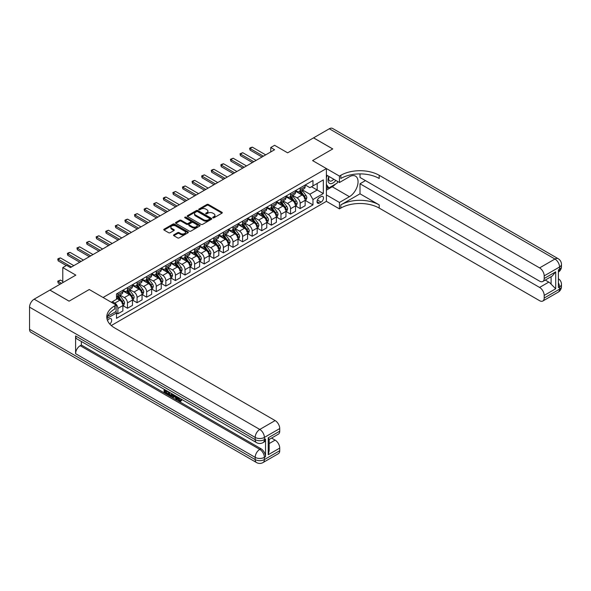 <?xml version="1.0" encoding="UTF-8"?>
<svg xmlns="http://www.w3.org/2000/svg" width="591" height="591" viewBox="0 0 591 591"><rect width="100%" height="100%" fill="white"/><g stroke="black" fill="none" stroke-linecap="round" stroke-linejoin="round"><path stroke-width="0.89" d="M212.915 217.798A0.746 0.428 0 0 0 213.964 217.798L221.972 213.174A1.064 0.613 0 0 0 222.282 212.738A1.064 0.613 0 0 0 221.972 212.309L208.409 204.479A1.064 0.613 0 0 0 206.902 204.479L198.901 209.096A0.746 0.428 0 0 0 199.957 209.709L200.992 209.111A3.406 1.965 0 0 1 205.816 209.111L206.946 209.761A3.406 1.965 0 0 1 207.943 211.157A3.406 1.965 0 0 1 206.946 212.546L205.904 213.144A0.746 0.428 0 0 0 206.961 213.75L207.995 213.152A3.406 1.965 0 0 1 212.819 213.152L213.949 213.809A3.406 1.965 0 0 1 214.947 215.198A3.406 1.965 0 0 1 213.949 216.587L212.915 217.185A0.746 0.428 0 0 0 212.915 217.798L212.915 217.185M109.815 324.09A3.472 2.002 120 0 0 111.581 321.076A3.472 2.002 120 0 0 110.945 318.675A3.472 2.002 120 0 0 109.209 318.852A3.472 2.002 120 0 0 107.54 320.566M173.835 234.834A1.064 0.613 0 0 0 173.525 235.27A1.064 0.613 0 0 0 173.835 235.706L177.64 237.9A1.064 0.613 0 0 0 179.147 237.9L188.034 232.765A1.064 0.613 0 0 0 188.344 232.337A1.064 0.613 0 0 0 188.034 231.901L174.478 224.07A1.064 0.613 0 0 0 172.971 224.07L164.084 229.205A1.064 0.613 0 0 0 163.766 229.64A1.064 0.613 0 0 0 164.084 230.069L168.679 232.728A1.064 0.613 0 0 0 170.178 232.728L173.983 230.527A1.064 0.613 0 0 0 174.301 230.091A1.064 0.613 0 0 0 173.983 229.663L171.708 228.34A2.852 1.647 0 0 1 170.873 227.18A2.852 1.647 0 0 1 172.631 225.659A2.852 1.647 0 0 1 175.741 226.013L184.665 231.17A2.852 1.647 0 0 1 185.5 232.337A2.852 1.647 0 0 1 183.742 233.851A2.852 1.647 0 0 1 180.632 233.497L179.147 232.64A1.064 0.613 0 0 0 177.64 232.64L173.835 234.834L173.835 235.706M360.008 173.894L360.008 177.463L539.59 281.146A6.508 3.76 -120 0 0 542.848 281.464L552.26 276.034L555.703 271.838L555.703 288.763L544.193 295.411L544.193 298.027L559.544 289.162L559.544 286.945L558.392 287.61L558.392 269.888L559.544 269.223L559.544 267.006L544.193 275.871A6.508 3.76 -120 0 0 539.59 267.893L554.942 259.035L329.313 128.772L313.577 137.851L332.763 148.932L312.58 160.582L332.726 148.954L313.54 137.873L287.64 152.833L274.593 145.297L270.759 147.514L274.593 149.73L70.455 267.583L66.62 265.374L62.779 267.583L62.779 282.653M29.55 329.305L255.179 459.569A6.508 3.76 120 0 0 256.524 462.554L30.902 332.29A6.508 3.76 -60 0 1 29.55 329.305L29.55 307.15A6.508 3.76 -60 0 1 34.152 299.179L49.888 290.092L69.073 301.174L89.256 289.516L69.11 301.151L49.925 290.07L75.825 275.118L62.779 267.583M107.555 316.392L116.117 311.45L116.117 305.022L89.256 289.516L103.07 297.495L326.395 168.561L326.395 201.346L339.441 208.882L340.822 208.084A27.134 15.662 180 0 1 379.193 208.084L539.59 300.686A6.508 3.76 -120 0 0 542.848 301.004A6.508 3.76 -120 0 0 544.193 298.027M340.822 175.291A27.134 15.662 180 0 1 379.193 175.291L379.193 178.482A27.134 15.662 180 0 0 340.822 178.482L340.822 175.291L339.441 176.088L312.58 160.582L326.395 168.561M201.066 224.373A1.064 0.613 0 0 0 202.573 224.373L211.46 219.246A1.064 0.613 0 0 0 211.777 218.81A1.064 0.613 0 0 0 211.46 218.375L197.904 210.544A1.064 0.613 0 0 0 196.397 210.544L187.51 215.678A1.064 0.613 0 0 0 187.199 216.114A1.064 0.613 0 0 0 187.51 216.55L201.066 224.373M185.205 217.961A0.746 0.428 0 0 1 185.966 218.064L185.966 217.178L199.751 225.134A1.064 0.613 0 0 1 200.061 225.57A1.064 0.613 0 0 1 199.751 226.006L190.863 231.14A1.064 0.613 0 0 1 189.356 231.14L175.793 223.309L175.793 222.438A1.064 0.613 0 0 0 175.483 222.873A1.064 0.613 0 0 0 175.793 223.309M175.793 222.438L179.598 220.244A1.064 0.613 0 0 1 181.105 220.244L186.601 223.42A1.064 0.613 0 0 0 188.108 223.42L190.634 221.965A1.064 0.613 0 0 0 190.945 221.529A1.064 0.613 0 0 0 190.634 221.093L184.909 217.784A0.746 0.428 0 0 1 185.966 217.178M321.098 196.604L319.413 197.579A3.361 1.943 120 0 0 317.212 200.548A3.361 1.943 120 0 0 317.729 203.238A3.361 1.943 120 0 0 319.413 203.075L321.098 202.1A3.361 1.943 120 0 0 323.299 199.137A3.361 1.943 120 0 0 322.782 196.441A3.361 1.943 120 0 0 321.098 196.604M111.285 325.538L326.395 201.346M305.252 184.976L309.898 187.657L312.964 185.884L312.964 180.521L116.501 293.949L116.501 299.312L111.359 302.282M312.964 185.884L323.329 179.9L323.329 193.545L312.964 199.529L309.898 194.21L302.267 189.807M305.252 200.438L312.964 204.892L312.964 199.529M312.964 204.892L116.501 318.32L116.501 312.957L106.934 318.483M270.759 147.514L270.759 151.946M311.509 186.726L317.182 190.006L317.182 183.446L323.329 179.9M309.898 194.21L317.182 190.006L323.329 193.545M116.501 313.001L117.882 313.799L117.882 308.436A4.344 2.504 -120 0 0 114.809 303.124L112.356 301.705M117.882 313.799L122.869 310.918L122.869 305.554A4.344 2.504 -120 0 0 119.803 300.243L116.501 298.337M122.987 305.665L127.479 308.258L127.479 302.902A4.344 2.504 -120 0 0 124.406 297.583L119.995 295.035M127.479 308.258L132.465 305.377L132.465 300.021A4.344 2.504 -120 0 0 129.392 294.702L122.869 290.935M132.576 300.132L137.068 302.725L137.068 297.362A4.344 2.504 -120 0 0 134.002 292.043L129.592 289.501M137.068 302.725L142.054 299.844L142.054 294.481A4.344 2.504 -120 0 0 138.988 289.162L132.465 285.401M142.172 294.591L146.664 297.184L146.664 291.821A4.344 2.504 -120 0 0 143.591 286.502L139.18 283.961M146.664 297.184L151.651 294.303L151.651 288.94A4.344 2.504 -120 0 0 148.577 283.628L142.054 279.861M151.761 289.051L156.253 291.644L156.253 286.288A4.344 2.504 -120 0 0 153.187 280.969L148.777 278.42M156.253 291.644L161.24 288.763L161.24 283.407A4.344 2.504 -120 0 0 158.174 278.088L151.651 274.32M161.358 283.517L165.849 286.11L165.849 280.747A4.344 2.504 -120 0 0 162.776 275.428L158.373 272.887M165.849 286.11L170.836 283.229L170.836 277.866A4.344 2.504 -120 0 0 167.763 272.547L161.24 268.779M170.947 277.977L175.438 280.57L175.438 275.207A4.344 2.504 -120 0 0 172.373 269.888L167.962 267.346M175.438 280.57L180.425 277.689L180.425 272.325A4.344 2.504 -120 0 0 177.359 267.014L170.836 263.246M180.543 272.436L185.035 275.029L185.035 269.666A4.344 2.504 -120 0 0 181.962 264.354L177.559 261.806M185.035 275.029L190.021 272.148L190.021 266.792A4.344 2.504 -120 0 0 186.948 261.473L180.425 257.706M190.139 266.903L194.624 269.489L194.624 264.133A4.344 2.504 -120 0 0 191.558 258.814L187.148 256.265M194.624 269.489L199.618 266.615L199.618 261.252A4.344 2.504 -120 0 0 196.544 255.933L190.021 252.165M199.728 261.362L204.22 263.955L204.22 258.592A4.344 2.504 -120 0 0 201.147 253.273L196.744 250.732M204.22 263.955L209.207 261.074L209.207 255.711A4.344 2.504 -120 0 0 206.141 250.392L199.618 246.632M209.325 255.822L213.809 258.415L213.809 253.051A4.344 2.504 -120 0 0 210.743 247.74L206.333 245.191M213.809 258.415L218.803 255.534L218.803 250.17A4.344 2.504 -120 0 0 215.73 244.859L209.207 241.091M218.914 250.281L223.405 252.874L223.405 247.518A4.344 2.504 -120 0 0 220.332 242.199L215.929 239.65M223.405 252.874L228.392 249.993L228.392 244.637A4.344 2.504 -120 0 0 225.326 239.318L218.803 235.55M228.51 244.748L232.994 247.341L232.994 241.978A4.344 2.504 -120 0 0 229.929 236.659L225.518 234.117M232.994 247.341L237.988 244.46L237.988 239.096A4.344 2.504 -120 0 0 234.915 233.777L228.392 230.01M238.099 239.207L242.591 241.8L242.591 236.437A4.344 2.504 -120 0 0 239.518 231.118L235.115 228.577M242.591 241.8L247.577 238.919L247.577 233.556A4.344 2.504 -120 0 0 244.511 228.244L237.988 224.477M247.695 233.667L252.187 236.26L252.187 230.896A4.344 2.504 -120 0 0 249.114 225.585L244.704 223.036M252.187 236.26L257.174 233.379L257.174 228.023A4.344 2.504 -120 0 0 254.1 222.704L247.577 218.936M257.284 228.133L261.776 230.719L261.776 225.363A4.344 2.504 -120 0 0 258.71 220.044L254.3 217.503M261.776 230.719L266.763 227.845L266.763 222.482A4.344 2.504 -120 0 0 263.697 217.163L257.174 213.395M266.881 222.593L271.372 225.186L271.372 219.822A4.344 2.504 -120 0 0 268.299 214.503L263.889 211.962M271.372 225.186L276.359 222.305L276.359 216.941A4.344 2.504 -120 0 0 273.286 211.622L266.763 207.862M276.47 217.052L280.961 219.645L280.961 214.282A4.344 2.504 -120 0 0 277.896 208.97L273.485 206.422M280.961 219.645L285.948 216.764L285.948 211.401A4.344 2.504 -120 0 0 282.882 206.089L276.359 202.321M286.066 211.512L290.558 214.105L290.558 208.749A4.344 2.504 -120 0 0 287.485 203.43L283.082 200.881M290.558 214.105L295.544 211.223L295.544 205.867A4.344 2.504 -120 0 0 292.471 200.548L285.948 196.781M295.663 205.978L300.147 208.571L300.147 203.208A4.344 2.504 -120 0 0 297.081 197.889L292.671 195.348M300.147 208.571L305.141 205.69L305.141 200.327A4.344 2.504 -120 0 0 302.067 195.008L295.544 191.248M295.663 190.516L297.081 191.336A4.344 2.504 -120 0 0 299.253 191.55A4.344 2.504 -120 0 0 300.147 189.563L300.147 187.923M286.066 196.049L287.485 196.869A4.344 2.504 -120 0 0 289.656 197.084A4.344 2.504 -120 0 0 290.558 195.096L290.558 193.456M276.47 201.59L277.896 202.41A4.344 2.504 -120 0 0 280.06 202.624A4.344 2.504 -120 0 0 280.961 200.637L280.961 198.997M266.881 207.131L268.299 207.951A4.344 2.504 -120 0 0 270.471 208.165A4.344 2.504 -120 0 0 271.372 206.178L271.372 204.538M257.284 212.664L258.71 213.484A4.344 2.504 -120 0 0 260.875 213.698A4.344 2.504 -120 0 0 261.776 211.711L261.776 210.078M247.695 218.205L249.114 219.025A4.344 2.504 -120 0 0 251.286 219.239A4.344 2.504 -120 0 0 252.187 217.252L252.187 215.612M238.099 223.745L239.518 224.565A4.344 2.504 -120 0 0 241.689 224.779A4.344 2.504 -120 0 0 242.591 222.792L242.591 221.152M228.51 229.278L229.929 230.098A4.344 2.504 -120 0 0 232.1 230.32A4.344 2.504 -120 0 0 232.994 228.333L232.994 226.693M218.914 234.819L220.332 235.639A4.344 2.504 -120 0 0 222.504 235.853A4.344 2.504 -120 0 0 223.405 233.866L223.405 232.226M209.325 240.36L210.743 241.18A4.344 2.504 -120 0 0 212.915 241.394A4.344 2.504 -120 0 0 213.809 239.407L213.809 237.767M199.728 245.9L201.147 246.72A4.344 2.504 -120 0 0 203.319 246.935A4.344 2.504 -120 0 0 204.22 244.947L204.22 243.307M190.139 251.434L191.558 252.254A4.344 2.504 -120 0 0 193.73 252.468A4.344 2.504 -120 0 0 194.624 250.481L194.624 248.841M180.543 256.974L181.962 257.794A4.344 2.504 -120 0 0 184.133 258.008A4.344 2.504 -120 0 0 185.035 256.021L185.035 254.381M170.947 262.515L172.373 263.335A4.344 2.504 -120 0 0 174.544 263.549A4.344 2.504 -120 0 0 175.438 261.562L175.438 259.922M161.358 268.048L162.776 268.868A4.344 2.504 -120 0 0 164.948 269.09A4.344 2.504 -120 0 0 165.849 267.095L165.849 265.462M151.761 273.589L153.187 274.409A4.344 2.504 -120 0 0 155.352 274.623A4.344 2.504 -120 0 0 156.253 272.636L156.253 270.996M142.172 279.129L143.591 279.949A4.344 2.504 -120 0 0 145.763 280.164A4.344 2.504 -120 0 0 146.664 278.176L146.664 276.536M132.576 284.67L134.002 285.49A4.344 2.504 -120 0 0 136.166 285.704A4.344 2.504 -120 0 0 137.068 283.717L137.068 282.077M122.987 290.203L124.406 291.023A4.344 2.504 -120 0 0 126.577 291.237A4.344 2.504 -120 0 0 127.479 289.25L127.479 287.61M299.253 191.55L304.239 188.669A4.344 2.504 -120 0 0 305.141 186.682L305.141 185.042M289.656 197.084L294.643 194.203A4.344 2.504 -120 0 0 295.544 192.215L295.544 190.583M280.06 202.624L285.054 199.743A4.344 2.504 -120 0 0 285.948 197.756L285.948 196.116M270.471 208.165L275.458 205.284A4.344 2.504 -120 0 0 276.359 203.297L276.359 201.657M260.875 213.698L265.869 210.824A4.344 2.504 -120 0 0 266.763 208.837L266.763 207.197M251.286 219.239L256.272 216.358A4.344 2.504 -120 0 0 257.174 214.37L257.174 212.73M241.689 224.779L246.683 221.898A4.344 2.504 -120 0 0 247.577 219.911L247.577 218.271M232.1 230.32L237.087 227.439A4.344 2.504 -120 0 0 237.988 225.452L237.988 223.812M222.504 235.853L227.491 232.972A4.344 2.504 -120 0 0 228.392 230.985L228.392 229.345M212.915 241.394L217.902 238.513A4.344 2.504 -120 0 0 218.803 236.526L218.803 234.886M203.319 246.935L208.305 244.053A4.344 2.504 -120 0 0 209.207 242.066L209.207 240.426M193.73 252.468L198.716 249.594A4.344 2.504 -120 0 0 199.618 247.607L199.618 245.967M184.133 258.008L189.12 255.127A4.344 2.504 -120 0 0 190.021 253.14L190.021 251.5M174.544 263.549L179.531 260.668A4.344 2.504 -120 0 0 180.425 258.681L180.425 257.041M164.948 269.09L169.935 266.209A4.344 2.504 -120 0 0 170.836 264.221L170.836 262.581M155.352 274.623L160.346 271.742A4.344 2.504 -120 0 0 161.24 269.755L161.24 268.115M145.763 280.164L150.749 277.282A4.344 2.504 -120 0 0 151.651 275.295L151.651 273.655M136.166 285.704L141.16 282.823A4.344 2.504 -120 0 0 142.054 280.836L142.054 279.196M126.577 291.237L131.564 288.356A4.344 2.504 -120 0 0 132.465 286.369L132.465 284.736M116.501 296.955A4.344 2.504 -120 0 0 116.981 296.778L121.975 293.897A4.344 2.504 -120 0 0 122.869 291.91L122.869 290.27M116.981 296.778A4.344 2.504 -120 0 0 117.882 294.791L117.882 293.151M115.755 311.664L116.501 312.957M213.211 217.902L213.949 217.473A3.406 1.965 0 0 0 214.947 216.084L214.947 215.198M207.943 211.157L207.943 212.043A3.406 1.965 0 0 1 206.946 213.432L206.207 213.861M221.972 212.309L221.972 213.174L208.409 205.365A1.064 0.613 0 0 0 206.902 205.365L199.197 209.812M211.445 219.254L197.904 211.43A1.064 0.613 0 0 0 196.397 211.43L187.524 216.557M209.576 219.113A0.746 0.428 0 0 0 209.576 218.5L197.675 211.63A0.746 0.428 0 0 0 196.626 211.63L195.532 212.265A3.406 1.965 0 0 0 194.535 213.654A3.406 1.965 0 0 0 195.532 215.043L203.666 219.741A3.406 1.965 0 0 0 208.49 219.741L209.576 219.113L209.576 220A0.746 0.428 0 0 0 209.798 219.697L209.798 218.81M194.535 213.654L194.535 214.54A3.406 1.965 0 0 0 195.532 215.929L195.532 215.043M209.576 220L208.49 220.628A3.406 1.965 0 0 1 203.666 220.628L195.532 215.929M175.808 223.317L179.598 221.13L179.598 220.244M190.945 221.529L190.945 222.415A1.064 0.613 0 0 1 190.634 222.844L188.108 224.307A1.064 0.613 0 0 1 186.601 224.307L181.105 221.13A1.064 0.613 0 0 0 179.598 221.13M185.966 218.064L199.736 226.013M192.311 226.715A2.852 1.647 0 0 0 195.414 227.07A2.852 1.647 0 0 0 197.172 225.548A2.852 1.647 0 0 0 196.338 224.388L193.198 222.571A1.064 0.613 0 0 0 191.691 222.571L189.164 224.026A1.064 0.613 0 0 0 188.854 224.462A1.064 0.613 0 0 0 189.164 224.898L192.311 226.715L192.311 227.601A2.852 1.647 0 0 0 195.414 227.956A2.852 1.647 0 0 0 197.172 226.434L197.172 225.548M188.854 224.462L188.854 225.348A1.064 0.613 0 0 0 189.164 225.784L189.164 224.898M192.311 227.601L189.164 225.784M185.5 232.337L185.5 233.223A2.852 1.647 0 0 1 183.742 234.738A2.852 1.647 0 0 1 180.632 234.383L179.147 233.526A1.064 0.613 0 0 0 177.64 233.526L173.85 235.713M170.873 227.18L170.873 228.067A2.852 1.647 0 0 0 171.708 229.227L171.708 228.34M173.983 229.663L173.983 230.527L171.708 229.227M188.019 232.78L174.478 224.957A1.064 0.613 0 0 0 172.971 224.957L164.091 230.084L164.084 229.205M305.141 200.504L306.057 199.972L306.825 197.756A2.874 1.662 -120 0 0 305.909 195.311L302.769 191.122A8.304 4.794 -120 0 0 301.868 190.036M298.75 193.094A8.304 4.794 -120 0 0 297.044 191.314M304.35 198.413L305.274 197.882A2.874 1.662 -120 0 0 304.446 196.153L301.314 191.964A8.304 4.794 -120 0 0 300.405 190.878M299.637 191.329A6.893 3.982 60 0 1 300.767 192.614L303.419 196.153M299.489 191.41A8.304 4.794 60 0 1 300.391 192.496L302.474 195.281M263.387 156.194L250.037 148.489L250.037 150.084L249.616 148.245L250.761 147.58L252.335 147.159L265.691 154.864M262.005 156.992L250.037 150.084M252.335 147.159L250.037 148.489L249.616 148.245M295.544 206.045L296.468 205.513L297.229 203.297A2.874 1.662 -120 0 0 296.313 200.844L293.18 196.663A8.304 4.794 -120 0 0 292.272 195.577M289.154 198.635A8.304 4.794 -120 0 0 287.455 196.855M294.761 203.947L295.677 203.415A2.874 1.662 -120 0 0 294.857 201.686L291.718 197.505A8.304 4.794 -120 0 0 290.816 196.419M290.041 196.862A6.893 3.982 60 0 1 291.171 198.148L293.83 201.694M289.893 196.951A8.304 4.794 60 0 1 290.802 198.037L292.885 200.814M285.948 211.578L286.871 211.053L287.64 208.837A2.874 1.662 -120 0 0 286.724 206.385L283.584 202.196A8.304 4.794 -120 0 0 282.683 201.117M279.558 204.168A8.304 4.794 -120 0 0 277.859 202.388M285.165 209.487L286.088 208.955A2.874 1.662 -120 0 0 285.261 207.227L282.129 203.038A8.304 4.794 -120 0 0 281.22 201.959M280.452 202.403A6.893 3.982 60 0 1 281.582 203.688L284.234 207.234M280.304 202.491A8.304 4.794 60 0 1 281.205 203.57L283.288 206.355M276.359 217.119L277.282 216.587L278.043 214.37A2.874 1.662 -120 0 0 277.127 211.925L273.995 207.737A8.304 4.794 -120 0 0 273.086 206.651M269.969 209.709A8.304 4.794 -120 0 0 268.27 207.929M275.576 215.028L276.492 214.496A2.874 1.662 -120 0 0 275.672 212.767L272.532 208.579A8.304 4.794 -120 0 0 271.631 207.493M270.855 207.943A6.893 3.982 60 0 1 271.986 209.229L274.638 212.767M270.708 208.025A8.304 4.794 60 0 1 271.616 209.111L273.699 211.896M253.798 161.735L240.441 154.022L240.441 155.618L240.02 153.778L242.746 152.7L256.095 160.405M252.416 162.532L240.441 155.618M242.746 152.7L240.441 154.022L240.02 153.778M244.201 167.275L230.852 159.563L230.852 161.158L230.424 159.319L233.15 158.233L246.506 165.945M242.82 168.073L230.852 161.158M233.15 158.233L230.852 159.563L230.424 159.319M234.612 172.808L221.256 165.103L221.256 166.699L220.835 164.859L221.987 164.195L223.561 163.773L236.91 171.486M233.231 173.606L221.256 166.699M223.561 163.773L221.256 165.103L220.835 164.859M266.763 222.659L267.686 222.127L268.454 219.911A2.874 1.662 -120 0 0 267.538 217.458L264.399 213.277A8.304 4.794 -120 0 0 263.49 212.191M260.372 215.25A8.304 4.794 -120 0 0 258.673 213.469M265.98 220.569L266.903 220.037A2.874 1.662 -120 0 0 266.076 218.301L262.943 214.119A8.304 4.794 -120 0 0 262.035 213.033M261.266 213.477A6.893 3.982 60 0 1 262.397 214.762L265.049 218.308M261.111 213.565A8.304 4.794 60 0 1 262.02 214.651L264.103 217.429M225.016 178.349L211.667 170.644L211.667 172.24L211.238 170.4L212.391 169.735L213.964 169.314L227.321 177.019M223.634 179.147L211.667 172.24M213.964 169.314L211.667 170.644L211.238 170.4M328.862 176.406A7.055 4.071 120 0 0 329.35 183.276A7.055 4.071 120 0 0 335.489 180.794A7.055 4.071 120 0 0 335.784 180.403M326.395 177.684L327.251 175.475M337.757 181.54L337.136 183.136L328.855 187.923L326.395 184.422M326.395 186.505L328.855 187.923M329.098 176.539A4.831 2.785 120 0 0 329.675 180.898A4.831 2.785 120 0 0 333.738 179.221M326.395 194.919L339.441 202.454L349.421 196.692A12.212 7.048 120 0 0 357.392 185.936A12.212 7.048 120 0 0 355.523 176.148A12.212 7.048 120 0 0 349.421 176.753L339.441 182.516L339.441 176.088M339.441 202.454L339.441 208.882M360.008 193.811L340.822 204.892A27.134 15.662 180 0 1 379.193 204.892L360.008 193.811L360.008 183.757L365.46 180.61M544.193 295.411A6.508 3.76 -120 0 0 539.59 287.433L548.795 282.121A6.508 3.76 60 0 1 551.1 284.16L551.1 276.699M360.008 183.757L539.59 287.433M329.313 128.772A6.508 3.76 -60 0 1 332.57 128.446L558.192 258.71A6.508 3.76 120 0 0 554.942 259.035A6.508 3.76 60 0 1 559.544 267.006A6.508 3.76 180 0 0 561.45 264.354A6.508 6.508 0 0 0 558.192 258.71M326.395 174.98L339.441 182.516M542.848 281.464A6.508 3.76 -120 0 0 544.193 278.487L555.703 271.838M544.193 275.871L544.193 278.487M379.193 175.291L539.59 267.893M545.257 280.075L548.795 282.121M555.703 288.763L551.1 284.16M335.614 184.015A12.212 7.048 -60 0 1 332.231 186.771L326.395 190.139M326.395 188.721L328.315 187.613M178.253 397.396L180.218 400.565M177.706 397.108L179.066 400.728L179.959 400.838L180.972 399.789L181.622 400.336L180.469 401.555L179.125 401.378L177.041 396.724M173.946 396.679L173.037 397.795L172.35 397.396L173.51 394.685M176.436 396.369L177.352 399.575L176.739 399.93L176.052 399.531L175.527 397.595L173.562 396.458L173.037 397.795M165.384 390.924L165.384 392.055L168.103 393.621L168.103 394.234L167.489 394.589L164.121 392.646L164.121 389.262M167.807 391.39L167.194 391.966L164.771 390.57L164.771 392.409L165.384 392.055M75.596 335.954L255.179 439.63A6.508 3.76 120 0 0 256.524 442.615L76.948 338.931A6.508 3.76 -60 0 1 75.596 335.954L75.596 353.677A6.508 3.76 -60 0 1 80.199 345.698L81.351 345.033L260.934 448.717A6.508 3.76 60 0 1 265.536 456.688L265.536 438.965A6.508 3.76 60 0 1 264.192 441.95L263.039 442.615A6.508 3.76 -120 0 0 264.384 439.63L265.536 438.965M81.351 345.033L81.351 341.48M172.764 394.256L172.129 396L170.023 396.051L168.376 395.098L168.376 391.722M116.117 305.022L114.735 305.82A27.134 15.662 0 0 0 106.786 316.902A27.134 15.662 0 0 0 114.735 327.975L275.133 420.578A6.508 3.76 60 0 1 279.735 428.556L264.384 437.414L264.384 439.63A6.508 3.76 0 0 1 255.179 439.63L255.179 437.414L29.55 307.15M268.225 437.813L269.178 439.253L269.178 450.645L268.225 454.745L268.225 437.813L279.735 431.171L279.735 428.556M279.735 431.171A6.508 3.76 60 0 1 278.383 434.149L269.178 439.468M271.587 438.079L275.133 440.118A6.508 3.76 60 0 1 279.735 448.096L268.225 454.745M265.536 456.688L264.384 457.353L264.384 459.569L279.735 450.711L279.735 448.096M279.735 450.711A6.508 3.76 60 0 1 278.383 453.689L263.039 462.554A6.508 3.76 -120 0 0 264.384 459.569A6.508 3.76 0 0 1 255.179 459.569L255.179 457.353L75.596 353.677M114.735 305.82L114.735 309.012A27.134 15.662 0 0 0 106.927 318.497M164.771 392.409L167.489 393.975L168.103 393.621M167.489 393.975L167.489 394.589M164.771 389.639L167.467 391.198M167.194 391.353L167.194 391.966M172.107 393.872L171.516 396.354M169.026 392.092L169.026 394.862L169.972 395.409L171.058 395.66L171.456 393.495M172.151 394.596L172.749 394.249M169.639 392.446L169.639 394.507L171.671 395.305M169.026 394.862L169.639 394.507M169.972 395.409L170.585 395.054M175.571 395.874L176.739 399.93M174.116 395.039L173.754 395.955L175.328 396.864L174.966 395.527M174.508 395.261L175.099 396.029M173.754 395.955L174.367 395.601M179.066 400.728L179.679 400.373M177.64 397.75L178.231 397.411M180.358 400.144L181.009 400.691L181.622 400.336M181.009 400.691L180.469 401.555M257.174 228.2L258.09 227.668L258.858 225.452A2.874 1.662 -120 0 0 257.942 222.999L254.81 218.818A8.304 4.794 -120 0 0 253.901 217.732M250.783 220.783A8.304 4.794 -120 0 0 249.084 219.01M256.383 226.102L257.307 225.57A2.874 1.662 -120 0 0 256.487 223.841L253.347 219.66A8.304 4.794 -120 0 0 252.446 218.574M251.67 219.017A6.893 3.982 60 0 1 252.8 220.303L255.452 223.849M251.522 219.106A8.304 4.794 60 0 1 252.431 220.192L254.514 222.97M215.427 183.89L202.07 176.177L202.07 177.773L201.649 175.933L204.375 174.847L217.724 182.56M214.045 184.688L202.07 177.773M204.375 174.847L202.07 176.177L201.649 175.933M247.577 233.733L248.501 233.201L249.269 230.985A2.874 1.662 -120 0 0 248.353 228.54L245.213 224.351A8.304 4.794 -120 0 0 244.305 223.265M241.187 226.323A8.304 4.794 -120 0 0 239.488 224.543M246.794 231.642L247.718 231.111A2.874 1.662 -120 0 0 246.89 229.382L243.758 225.193A8.304 4.794 -120 0 0 242.849 224.107M242.074 224.558A6.893 3.982 60 0 1 243.211 225.843L245.863 229.382M241.926 224.639A8.304 4.794 60 0 1 242.835 225.725L244.918 228.51M205.831 189.43L192.474 181.718L192.474 183.313L192.053 181.474L193.205 180.809L194.779 180.388L208.135 188.101M204.449 190.228L192.474 183.313M194.779 180.388L192.474 181.718L192.053 181.474M237.988 239.274L238.904 238.742L239.673 236.526A2.874 1.662 -120 0 0 238.757 234.08L235.624 229.892A8.304 4.794 -120 0 0 234.716 228.806M231.598 231.864A8.304 4.794 -120 0 0 229.899 230.084M237.198 237.183L238.121 236.651A2.874 1.662 -120 0 0 237.301 234.923L234.162 230.734A8.304 4.794 -120 0 0 233.253 229.648M232.485 230.091A6.893 3.982 60 0 1 233.615 231.384L236.267 234.923M232.337 230.18A8.304 4.794 60 0 1 233.238 231.266L235.329 234.051M196.234 194.964L182.885 187.258L182.885 188.854L182.464 187.015L185.19 185.929L198.539 193.634M194.853 195.761L182.885 188.854M185.19 185.929L182.885 187.258L182.464 187.015M228.392 244.814L229.315 244.282L230.084 242.066A2.874 1.662 -120 0 0 229.16 239.614L226.028 235.432A8.304 4.794 -120 0 0 225.119 234.346M222.002 237.405A8.304 4.794 -120 0 0 220.303 235.624M227.609 242.716L228.525 242.184A2.874 1.662 -120 0 0 227.705 240.456L224.573 236.274A8.304 4.794 -120 0 0 223.664 235.188M222.888 235.632A6.893 3.982 60 0 1 224.026 236.917L226.678 240.463M222.741 235.72A8.304 4.794 60 0 1 223.649 236.806L225.732 239.584M186.645 200.504L173.289 192.792L173.289 194.387L172.868 192.548L175.593 191.462L188.95 199.174M185.264 201.302L173.289 194.387M175.593 191.462L173.289 192.792L172.868 192.548M218.803 250.348L219.719 249.816L220.487 247.607A2.874 1.662 -120 0 0 219.571 245.154L216.432 240.965A8.304 4.794 -120 0 0 215.53 239.887M212.413 242.938A8.304 4.794 -120 0 0 210.714 241.158M218.013 248.257L218.936 247.725A2.874 1.662 -120 0 0 218.116 245.996L214.976 241.808A8.304 4.794 -120 0 0 214.068 240.722M213.299 241.172A6.893 3.982 60 0 1 214.43 242.458L217.082 245.996M213.152 241.254A8.304 4.794 60 0 1 214.053 242.34L216.143 245.125M177.049 206.045L163.7 198.332L163.7 199.928L163.279 198.088L164.424 197.424L165.997 197.002L179.354 204.715M175.667 206.843L163.7 199.928M165.997 197.002L163.7 198.332L163.279 198.088M209.207 255.888L210.13 255.356L210.898 253.14A2.874 1.662 -120 0 0 209.975 250.695L206.843 246.506A8.304 4.794 -120 0 0 205.934 245.42M202.816 248.479A8.304 4.794 -120 0 0 201.117 246.698M208.424 253.798L209.34 253.266A2.874 1.662 -120 0 0 208.52 251.537L205.387 247.348A8.304 4.794 -120 0 0 204.479 246.262M203.703 246.713A6.893 3.982 60 0 1 204.833 247.998L207.493 251.537M203.555 246.794A8.304 4.794 60 0 1 204.464 247.88L206.547 250.665M167.46 211.578L154.103 203.873L154.103 205.469L153.682 203.629L156.408 202.543L169.757 210.248M166.078 212.376L154.103 205.469M156.408 202.543L154.103 203.873L153.682 203.629M199.618 261.429L200.534 260.897L201.302 258.681A2.874 1.662 -120 0 0 200.386 256.228L197.246 252.047A8.304 4.794 -120 0 0 196.345 250.961M193.227 254.019A8.304 4.794 -120 0 0 191.521 252.239M198.827 259.338L199.751 258.806A2.874 1.662 -120 0 0 198.923 257.07L195.791 252.889A8.304 4.794 -120 0 0 194.882 251.803M194.114 252.246A6.893 3.982 60 0 1 195.244 253.532L197.896 257.078M193.966 252.335A8.304 4.794 60 0 1 194.867 253.421L196.951 256.199M157.863 217.119L144.514 209.413L144.514 211.002L144.093 209.17L145.238 208.505L146.812 208.084L160.168 215.789M156.482 217.916L144.514 211.002M146.812 208.084L144.514 209.413L144.093 209.17M190.021 266.969L190.945 266.438L191.706 264.221A2.874 1.662 -120 0 0 190.79 261.769L187.657 257.587A8.304 4.794 -120 0 0 186.749 256.501M183.631 259.552A8.304 4.794 -120 0 0 181.932 257.779M189.238 264.871L190.154 264.34A2.874 1.662 -120 0 0 189.334 262.611L186.195 258.422A8.304 4.794 -120 0 0 185.293 257.344M184.518 257.787A6.893 3.982 60 0 1 185.648 259.072L188.307 262.618M184.37 257.875A8.304 4.794 60 0 1 185.279 258.954L187.362 261.739M148.275 222.659L134.918 214.947L134.918 216.542L134.497 214.703L137.223 213.617L150.572 221.33M146.893 223.457L134.918 216.542M137.223 213.617L134.918 214.947L134.497 214.703M180.425 272.503L181.348 271.971L182.117 269.755A2.874 1.662 -120 0 0 181.201 267.309L178.061 263.121A8.304 4.794 -120 0 0 177.16 262.035M174.035 265.093A8.304 4.794 -120 0 0 172.336 263.313M179.642 270.412L180.565 269.88A2.874 1.662 -120 0 0 179.738 268.151L176.606 263.963A8.304 4.794 -120 0 0 175.697 262.877M174.929 263.327A6.893 3.982 60 0 1 176.059 264.613L178.711 268.151M174.781 263.409A8.304 4.794 60 0 1 175.682 264.495L177.765 267.28M138.678 228.2L125.329 220.487L125.329 222.083L124.908 220.244L126.053 219.579L127.626 219.158L140.983 226.87M137.297 228.998L125.329 222.083M127.626 219.158L125.329 220.487L124.908 220.244M170.836 278.043L171.759 277.511L172.52 275.295A2.874 1.662 -120 0 0 171.604 272.85L168.472 268.661A8.304 4.794 -120 0 0 167.563 267.575M164.446 270.634A8.304 4.794 -120 0 0 162.747 268.853M170.053 275.953L170.969 275.421A2.874 1.662 -120 0 0 170.149 273.692L167.009 269.503A8.304 4.794 -120 0 0 166.108 268.417M165.332 268.861A6.893 3.982 60 0 1 166.463 270.153L169.115 273.692M165.184 268.949A8.304 4.794 60 0 1 166.093 270.035L168.176 272.82M129.089 233.733L115.733 226.028L115.733 227.624L115.311 225.784L118.037 224.698L131.387 232.403M127.708 234.531L115.733 227.624M118.037 224.698L115.733 226.028L115.311 225.784M161.24 283.584L162.163 283.052L162.931 280.836A2.874 1.662 -120 0 0 162.015 278.383L158.876 274.202A8.304 4.794 -120 0 0 157.974 273.116M154.849 276.167A8.304 4.794 -120 0 0 153.15 274.394M160.457 281.486L161.38 280.954A2.874 1.662 -120 0 0 160.553 279.225L157.42 275.044A8.304 4.794 -120 0 0 156.512 273.958M155.743 274.401A6.893 3.982 60 0 1 156.874 275.687L159.526 279.233M155.596 274.49A8.304 4.794 60 0 1 156.497 275.576L158.58 278.354M119.493 239.274L106.144 231.561L106.144 233.157L105.715 231.317L108.441 230.231L121.798 237.944M118.111 240.072L106.144 233.157M108.441 230.231L106.144 231.561L105.715 231.317M151.651 289.117L152.567 288.585L153.335 286.369A2.874 1.662 -120 0 0 152.419 283.924L149.287 279.735A8.304 4.794 -120 0 0 148.378 278.649M145.26 281.708A8.304 4.794 -120 0 0 143.561 279.927M150.86 287.027L151.784 286.495A2.874 1.662 -120 0 0 150.964 284.766L147.824 280.577A8.304 4.794 -120 0 0 146.923 279.491M146.147 279.942A6.893 3.982 60 0 1 147.277 281.227L149.929 284.766M145.999 280.023A8.304 4.794 60 0 1 146.908 281.109L148.991 283.894M109.904 244.814L96.547 237.102L96.547 238.698L96.126 236.858L98.852 235.772L112.201 243.485M108.522 245.612L96.547 238.698M98.852 235.772L96.547 237.102L96.126 236.858M142.054 294.658L142.978 294.126L143.746 291.91A2.874 1.662 -120 0 0 142.83 289.464L139.69 285.276A8.304 4.794 -120 0 0 138.782 284.19M135.664 287.248A8.304 4.794 -120 0 0 133.965 285.468M141.271 292.567L142.195 292.035A2.874 1.662 -120 0 0 141.367 290.307L138.235 286.118A8.304 4.794 -120 0 0 137.326 285.032M136.558 285.483A6.893 3.982 60 0 1 137.688 286.768L140.34 290.307M136.403 285.564A8.304 4.794 60 0 1 137.311 286.65L139.395 289.435M100.307 250.348L86.951 242.642L86.951 244.238L86.53 242.399L89.256 241.313L102.612 249.018M98.926 251.145L86.951 244.238M89.256 241.313L86.951 242.642L86.53 242.399M132.465 300.198L133.381 299.667L134.15 297.45A2.874 1.662 -120 0 0 133.234 294.998L130.101 290.816A8.304 4.794 -120 0 0 129.193 289.73M126.075 292.789A8.304 4.794 -120 0 0 124.376 291.008M131.675 298.1L132.598 297.569A2.874 1.662 -120 0 0 131.778 295.84L128.639 291.659A8.304 4.794 -120 0 0 127.737 290.573M126.962 291.016A6.893 3.982 60 0 1 128.092 292.301L130.744 295.847M126.814 291.104A8.304 4.794 60 0 1 127.722 292.19L129.806 294.968M90.711 255.888L77.362 248.176L77.362 249.771L76.941 247.939L79.667 246.853L93.016 254.558M89.337 256.686L77.362 249.771M79.667 246.853L77.362 248.176L76.941 247.939M122.869 305.732L123.792 305.207L124.561 302.991A2.874 1.662 -120 0 0 123.637 300.538L120.505 296.35A8.304 4.794 -120 0 0 119.596 295.271M122.086 303.641L123.009 303.109A2.874 1.662 -120 0 0 122.182 301.38L119.05 297.192A8.304 4.794 -120 0 0 118.141 296.113M117.365 296.556A6.893 3.982 60 0 1 118.503 297.842L121.155 301.388M117.217 296.645A8.304 4.794 60 0 1 118.126 297.724L120.209 300.509M81.122 261.429L67.766 253.716L67.766 255.312L67.344 253.473L68.497 252.808L70.07 252.387L83.427 260.099M79.741 262.227L67.766 255.312M70.07 252.387L67.766 253.716L67.344 253.473M62.779 281.412L60.474 280.082L58.177 281.412L61.553 283.362M58.177 283.008L57.755 281.168L58.177 283.008L60.171 284.16M57.755 281.168L60.474 280.082M71.526 266.962L58.177 259.257L58.177 260.853L57.755 259.013L58.908 258.348L60.474 257.927L73.831 265.64M66.31 265.551L58.177 260.853M60.474 257.927L58.177 259.257L57.755 259.013M114.809 303.124L119.803 300.243M124.406 297.583L129.392 294.702M134.002 292.043L138.988 289.162M143.591 286.502L148.577 283.628M153.187 280.969L158.174 278.088M162.776 275.428L167.763 272.547M172.373 269.888L177.359 267.014M181.962 264.354L186.948 261.473M191.558 258.814L196.544 255.933M201.147 253.273L206.141 250.392M210.743 247.74L215.73 244.859M220.332 242.199L225.326 239.318M229.929 236.659L234.915 233.777M239.518 231.118L244.511 228.244M249.114 225.585L254.1 222.704M258.71 220.044L263.697 217.163M268.299 214.503L273.286 211.622M277.896 208.97L282.882 206.089M287.485 203.43L292.471 200.548M297.081 197.889L302.067 195.008M300.147 189.563L305.141 186.682M300.147 203.208L305.141 200.327M290.558 208.749L295.544 205.867M290.558 195.096L295.544 192.215M280.961 214.282L285.948 211.401M280.961 200.637L285.948 197.756M271.372 219.822L276.359 216.941M271.372 206.178L276.359 203.297M261.776 225.363L266.763 222.482M261.776 211.711L266.763 208.837M252.187 230.896L257.174 228.023M252.187 217.252L257.174 214.37M242.591 236.437L247.577 233.556M242.591 222.792L247.577 219.911M232.994 241.978L237.988 239.096M232.994 228.333L237.988 225.452M223.405 247.518L228.392 244.637M223.405 233.866L228.392 230.985M213.809 253.051L218.803 250.17M213.809 239.407L218.803 236.526M204.22 258.592L209.207 255.711M204.22 244.947L209.207 242.066M194.624 264.133L199.618 261.252M194.624 250.481L199.618 247.607M185.035 269.666L190.021 266.792M185.035 256.021L190.021 253.14M175.438 275.207L180.425 272.325M175.438 261.562L180.425 258.681M165.849 280.747L170.836 277.866M165.849 267.095L170.836 264.221M156.253 286.288L161.24 283.407M156.253 272.636L161.24 269.755M146.664 291.821L151.651 288.94M146.664 278.176L151.651 275.295M137.068 297.362L142.054 294.481M137.068 283.717L142.054 280.836M127.479 302.902L132.465 300.021M127.479 289.25L132.465 286.369M117.882 308.436L122.869 305.554M117.882 294.791L122.869 291.91M317.419 199.972L321.098 202.1M317.035 201.701L319.413 203.075M213.949 217.473L213.949 216.587M205.904 213.75L205.904 213.144M206.946 213.432L206.946 212.546M198.901 209.709L198.901 209.096M206.902 205.365L206.902 204.479M208.409 205.365L208.409 204.479M187.51 216.55L187.51 215.678M196.397 211.43L196.397 210.544M197.904 211.43L197.904 210.544M211.46 219.246L211.46 218.375M203.666 220.628L203.666 219.741M208.49 220.628L208.49 219.741M181.105 221.13L181.105 220.244M186.601 224.307L186.601 223.42M188.108 224.307L188.108 223.42M190.634 222.844L190.634 221.965M199.751 226.006L199.751 225.134M177.64 233.526L177.64 232.64M179.147 233.526L179.147 232.64M180.632 234.383L180.632 233.497M172.971 224.957L172.971 224.07M174.478 224.957L174.478 224.07M188.034 232.765L188.034 231.901M304.919 198.901L306.803 197.815M301.314 191.964L302.769 191.122M299.053 193.272L300.391 192.496M304.446 196.153L305.909 195.311M304.225 197.276L305.274 197.882M295.33 204.442L297.214 203.348M291.718 197.505L293.18 196.663M289.457 198.805L290.802 198.037M294.857 201.686L296.313 200.844M294.628 202.809L295.677 203.415M285.734 209.975L287.618 208.889M282.129 203.038L283.584 202.196M279.868 204.346L281.205 203.57M285.261 207.227L286.724 206.385M285.032 208.35L286.088 208.955M276.145 215.516L278.029 214.43M272.532 208.579L273.995 207.737M270.272 209.886L271.616 209.111M275.672 212.767L277.127 211.925M275.443 213.89L276.492 214.496M266.548 221.056L268.432 219.97M262.943 214.119L264.399 213.277M260.683 215.427L262.02 214.651M266.076 218.301L267.538 217.458M265.847 219.424L266.903 220.037M340.822 204.892L340.822 208.084M379.193 204.892L379.193 208.084M558.392 282.764A6.508 3.76 60 0 1 559.544 286.945A6.508 3.76 180 0 0 561.45 284.293A6.508 6.508 0 0 0 558.392 278.767M558.192 292.146A6.508 6.508 0 0 0 561.45 286.502A6.508 3.76 0 0 1 559.544 289.162A6.508 3.76 60 0 1 558.192 292.146L542.848 301.004M559.544 269.223A6.508 3.76 60 0 1 558.392 272.074A6.508 6.508 0 0 0 561.45 266.571A6.508 3.76 0 0 1 559.544 269.223M332.231 186.771L349.421 196.692M34.152 299.179L259.781 429.443L275.133 420.578M80.199 345.698L259.781 449.382L260.934 448.717M269.178 443.56L275.133 440.118M259.781 429.443A6.508 3.76 120 0 0 255.179 437.414A6.508 3.76 180 0 0 264.384 437.414A6.508 3.76 -120 0 0 259.781 429.443M259.781 449.382A6.508 3.76 120 0 0 255.179 457.353A6.508 3.76 180 0 0 264.384 457.353A6.508 3.76 -120 0 0 259.781 449.382M256.959 226.589L258.843 225.503M253.347 219.66L254.81 218.818M251.086 220.96L252.431 220.192M256.487 223.841L257.942 222.999M256.258 224.964L257.307 225.57M247.363 232.13L249.247 231.044M243.758 225.193L245.213 224.351M241.497 226.501L242.835 225.725M246.89 229.382L248.353 228.54M246.661 230.505L247.718 231.111M237.774 237.671L239.658 236.585M234.162 230.734L235.624 229.892M231.901 232.041L233.238 231.266M237.301 234.923L238.757 234.08M237.072 236.045L238.121 236.651M228.178 243.211L230.062 242.118M224.573 236.274L226.028 235.432M222.312 237.575L223.649 236.806M227.705 240.456L229.16 239.614M227.476 241.579L228.525 242.184M218.589 248.745L220.473 247.659M214.976 241.808L216.432 240.965M212.716 243.115L214.053 242.34M218.116 245.996L219.571 245.154M217.887 247.119L218.936 247.725M208.992 254.285L210.876 253.199M205.387 247.348L206.843 246.506M203.119 248.656L204.464 247.88M208.52 251.537L209.975 250.695M208.291 252.66L209.34 253.266M199.396 259.826L201.28 258.732M195.791 252.889L197.246 252.047M193.53 254.189L194.867 253.421M198.923 257.07L200.386 256.228M198.702 258.193L199.751 258.806M189.807 265.359L191.691 264.273M186.195 258.422L187.657 257.587M183.934 259.73L185.279 258.954M189.334 262.611L190.79 261.769M189.105 263.734L190.154 264.34M180.211 270.9L182.094 269.814M176.606 263.963L178.061 263.121M174.345 265.27L175.682 264.495M179.738 268.151L181.201 267.309M179.516 269.274L180.565 269.88M170.622 276.44L172.506 275.354M167.009 269.503L168.472 268.661M164.749 270.811L166.093 270.035M170.149 273.692L171.604 272.85M169.92 274.815L170.969 275.421M161.025 281.981L162.909 280.888M157.42 275.044L158.876 274.202M155.16 276.344L156.497 275.576M160.553 279.225L162.015 278.383M160.324 280.348L161.38 280.954M151.436 287.514L153.32 286.428M147.824 280.577L149.287 279.735M145.563 281.885L146.908 281.109M150.964 284.766L152.419 283.924M150.735 285.889L151.784 286.495M141.84 293.055L143.724 291.969M138.235 286.118L139.69 285.276M135.974 287.425L137.311 286.65M141.367 290.307L142.83 289.464M141.138 291.429L142.195 292.035M132.251 298.595L134.135 297.502M128.639 291.659L130.101 290.816M126.378 292.959L127.722 292.19M131.778 295.84L133.234 294.998M131.549 296.963L132.598 297.569M122.655 304.129L124.538 303.043M119.05 297.192L120.505 296.35M116.789 298.499L118.126 297.724M122.182 301.38L123.637 300.538M121.953 302.503L123.009 303.109M561.45 284.293L561.45 286.502M561.45 264.354L561.45 266.571M256.524 442.615A6.508 6.508 0 0 0 263.039 442.615M256.524 462.554A6.508 6.508 0 0 0 263.039 462.554"/></g></svg>
